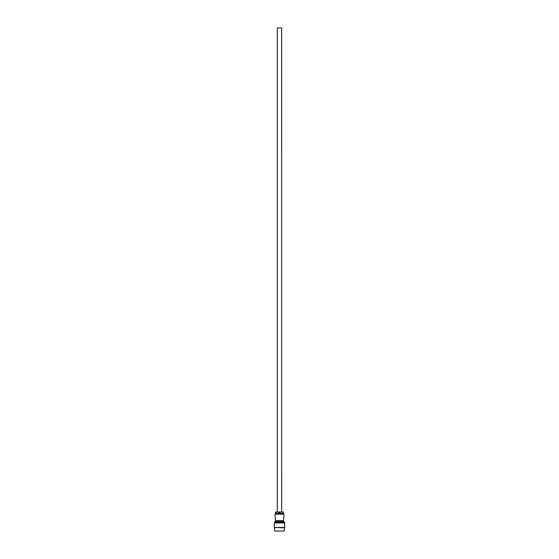 <?xml version="1.0" encoding="UTF-8"?>
<svg xmlns="http://www.w3.org/2000/svg" width="559" height="559" viewBox="0 0 559 559"><rect width="100%" height="100%" fill="white"/><g stroke="black" fill="none" stroke-linecap="round" stroke-linejoin="round"><path stroke-width="0.84" d="M282.917 513.441L282.917 514.161M276.083 513.441L276.083 514.161M283.993 514.161L283.455 521.561L283.455 520.632L275.545 520.632L275.545 521.561L275.007 514.161L283.993 514.161M283.455 521.561L275.545 521.561M275.405 521.889L283.595 521.889M284.175 521.889L284.713 522.965L284.713 527.458L274.287 527.458L274.287 522.965L274.825 521.889L284.175 521.889M284.713 527.458L284.349 527.815L274.287 527.458M284.349 527.815L284.349 531.05L274.651 531.05L274.651 527.815M281.673 510.528L281.694 27.95L277.306 27.95L277.306 512.002L281.694 512.002L281.687 511.646M281.694 511.492L281.666 510.989M281.68 510.667L281.687 509.864M281.694 509.515L281.687 508.879M281.687 509.445L281.687 509.004M281.687 508.697L281.687 508.054M281.687 510.507L281.673 509.85M283.455 512.1L283.455 513.441L282.966 513.441L282.966 512.1L283.455 512.002L279.982 512.1L279.982 513.441L279.018 513.441L279.018 512.1L279.982 512.1M282.966 512.1L281.477 512.002M279.018 512.1L276.034 512.1L276.034 513.441L275.545 513.441L275.545 512.1L276.034 512.1M284.713 522.965L274.287 522.965M284.531 522.784L274.469 522.784M284.531 522.246L274.469 522.246M282.966 513.441L279.982 513.441M279.018 513.441L276.034 513.441M275.545 512.1L277.523 512.002M281.673 508.557L281.68 508.026M281.687 509.682L281.673 509.011M281.645 509.515L281.645 508.914M281.68 510.507L281.68 510.018"/></g></svg>
